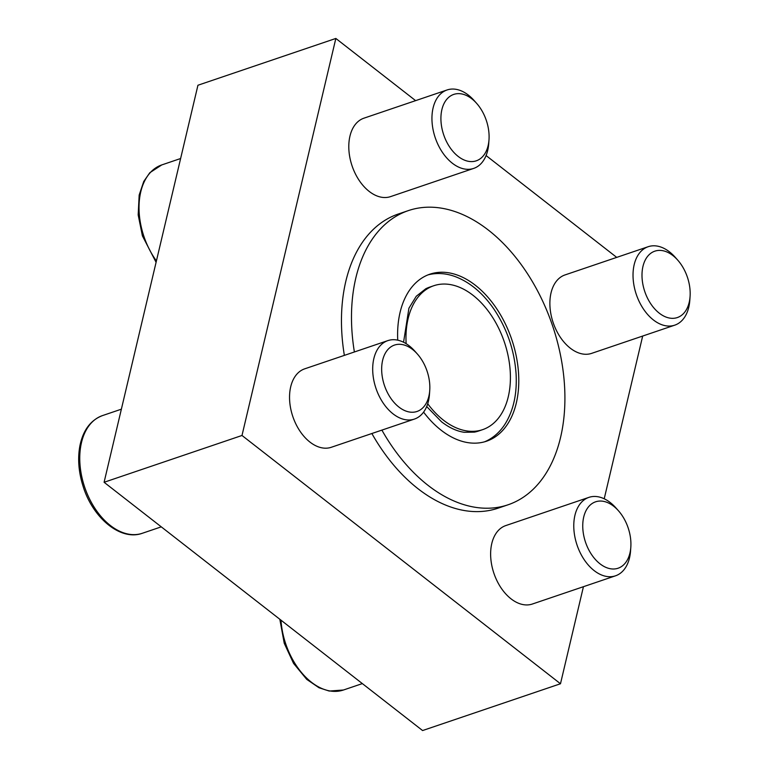 <?xml version="1.0" encoding="UTF-8"?>
<svg xmlns="http://www.w3.org/2000/svg" width="769" height="769" viewBox="0 0 769 769"><rect width="100%" height="100%" fill="white"/><g stroke="black" fill="none" stroke-linecap="round" stroke-linejoin="round"><path stroke-width="1.15" d="M583.431 586.699L560.486 683.756L422.585 730.55L104.094 482.278L197.941 85.244L335.842 38.45L415.625 100.643M427.891 274.927A88.175 56.56 -108.7 0 1 430.765 274.254C438.734 272.793 446.866 273.562 455.161 276.58C470.003 282.223 482.999 293.181 494.15 309.436C507.05 328.872 514.355 350.241 516.057 373.542C517.22 393.517 513.567 410.338 505.098 424.017C500.359 431.409 494.4 436.936 487.219 440.599A88.175 56.56 -108.7 0 1 484.528 441.819M423.584 412.126A88.175 56.56 71.3 0 0 486.537 441.204A88.175 56.56 71.3 0 0 518.489 372.35A88.175 56.56 71.3 0 0 475.319 285.241A88.175 56.56 71.3 0 0 429.861 274.197A88.175 56.56 71.3 0 0 397.727 340.167M486.085 155.559L616.709 257.384M642.682 336.043L604.213 498.783M560.486 683.756L241.995 435.475L335.842 38.45M104.094 482.278L241.995 435.475M381.885 430.111A155.309 99.624 71.3 0 0 508.107 504.772L498.072 508.174A155.309 99.624 -108.7 0 1 418 488.719A155.309 99.624 -108.7 0 1 371.86 433.514M344.358 355.374A155.309 99.624 -108.7 0 1 398.255 214.032L408.281 210.629A155.309 99.624 71.3 0 0 354.384 351.971M674.778 325.152L591.64 353.365A41.411 26.569 -108.7 0 1 570.29 348.174A41.411 26.569 -108.7 0 1 550.018 307.264A41.411 26.569 -108.7 0 1 565.023 274.927L648.161 246.714A41.411 26.569 71.3 0 0 636.319 294.469A41.411 26.569 71.3 0 0 674.778 325.152A41.411 26.569 71.3 0 0 689.812 300.304L690.072 296.536A35.066 22.493 71.3 0 0 677.71 260.105A35.066 22.493 71.3 0 0 672.894 255.558A35.066 22.493 71.3 0 0 642.586 268.237A35.066 22.493 71.3 0 0 662.292 315.242A35.066 22.493 71.3 0 0 690.072 296.536M473.704 168.401L390.565 196.614A41.411 26.569 -108.7 0 1 369.207 191.423A41.411 26.569 -108.7 0 1 348.934 150.522A41.411 26.569 -108.7 0 1 363.939 118.176L447.077 89.963A41.411 26.569 71.3 0 0 435.235 137.718A41.411 26.569 71.3 0 0 473.704 168.401A41.411 26.569 71.3 0 0 488.728 143.553L488.997 139.785A35.066 22.493 71.3 0 0 476.636 103.363A35.066 22.493 71.3 0 0 471.82 98.807A35.066 22.493 71.3 0 0 441.502 111.486A35.066 22.493 71.3 0 0 461.208 158.501A35.066 22.493 71.3 0 0 488.997 139.785M615.527 575.808L532.388 604.021A41.411 26.569 -108.7 0 1 511.039 598.84A41.411 26.569 -108.7 0 1 490.766 557.929A41.411 26.569 -108.7 0 1 505.771 525.583L588.91 497.37A41.411 26.569 71.3 0 0 577.067 545.125A41.411 26.569 71.3 0 0 615.527 575.808A41.411 26.569 71.3 0 0 630.551 550.969L630.82 547.192A35.066 22.493 71.3 0 0 618.459 510.77A35.066 22.493 71.3 0 0 613.643 506.213A35.066 22.493 71.3 0 0 583.335 518.892A35.066 22.493 71.3 0 0 603.04 565.907A35.066 22.493 71.3 0 0 630.82 547.192M414.443 419.067L331.304 447.279A41.411 26.569 -108.7 0 1 309.955 442.088A41.411 26.569 -108.7 0 1 289.682 401.178A41.411 26.569 -108.7 0 1 304.687 368.841L387.826 340.629A41.411 26.569 71.3 0 0 375.983 388.383A41.411 26.569 71.3 0 0 414.443 419.067A41.411 26.569 71.3 0 0 429.477 394.218L429.736 390.45A35.066 22.493 71.3 0 0 417.375 354.019A35.066 22.493 71.3 0 0 412.559 349.462A35.066 22.493 71.3 0 0 382.251 362.151A35.066 22.493 71.3 0 0 401.956 409.156A35.066 22.493 71.3 0 0 429.736 390.45M508.107 504.772A155.309 99.624 71.3 0 0 564.388 383.5A155.309 99.624 71.3 0 0 488.363 230.085A155.309 99.624 71.3 0 0 408.281 210.629M403.562 342.243L408.925 308.196L416.269 296.257L425.776 288.769A75.996 48.745 -108.7 0 1 429.794 287.087L433.774 285.732A75.996 48.745 71.3 0 0 406.138 343.685M427.718 403.744A75.996 48.745 71.3 0 0 482.615 429.66L478.635 431.015A75.996 48.745 -108.7 0 1 474.425 432.12L464.265 432.293C456.844 431.246 449.279 427.756 441.569 421.825L426.689 406.561M482.615 429.66A75.996 48.745 71.3 0 0 510.155 370.322A75.996 48.745 71.3 0 0 472.954 295.248A75.996 48.745 71.3 0 0 433.774 285.732M417.375 354.019L414.876 351.193A41.411 26.569 71.3 0 0 409.185 345.81A41.411 26.569 71.3 0 0 387.826 340.629M476.636 103.363L474.127 100.528A41.411 26.569 71.3 0 0 468.436 95.154A41.411 26.569 71.3 0 0 447.077 89.963M677.71 260.105L675.211 257.279A41.411 26.569 71.3 0 0 669.52 251.896A41.411 26.569 71.3 0 0 648.161 246.714M618.459 510.77L615.95 507.944A41.411 26.569 71.3 0 0 610.259 502.561A41.411 26.569 71.3 0 0 588.91 497.37M142.4 533.253C120.695 541.251 92.934 518.171 83.158 486.527C78.601 472.224 77.515 458.622 79.918 445.722C83.129 430.15 90.646 420.114 102.469 415.596A62.126 39.853 71.3 0 0 84.696 487.229A62.126 39.853 71.3 0 0 142.4 533.253L161.269 526.852M156.088 262.306L142.409 235.872L138.18 214.936L139.17 195.057L143.745 181.465L149.811 172.727L161.721 164.941A62.126 39.853 71.3 0 0 156.415 260.922M280.993 620.17A62.126 39.853 71.3 0 0 343.474 690.004L362.353 683.593M102.469 415.596L121.367 409.185M161.721 164.941L180.619 158.52M279.82 619.256L284.242 643.278L293.566 663.397L306.735 679.373L319 687.746L329.228 691.052L343.474 690.004"/></g></svg>
